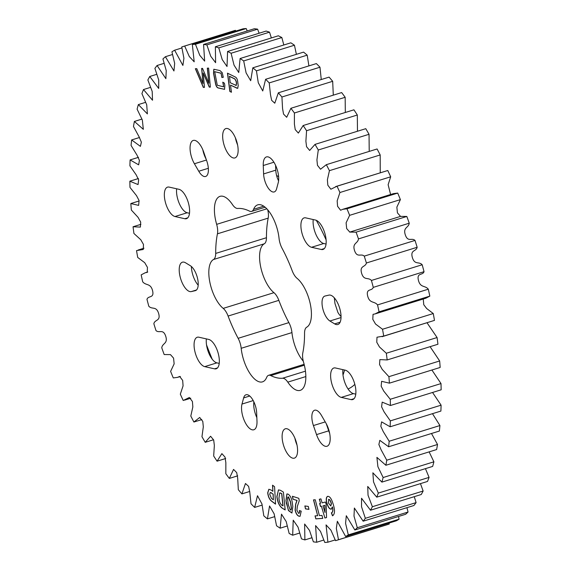 <?xml version="1.0" encoding="UTF-8"?>
<svg xmlns="http://www.w3.org/2000/svg" width="571" height="571" viewBox="0 0 571 571"><rect width="100%" height="100%" fill="white"/><g stroke="black" fill="none" stroke-linecap="round" stroke-linejoin="round"><path stroke-width="0.86" d="M341.037 316.448A13.319 5.696 72.8 0 1 337.861 312.33L334.97 303.551L334.306 297.834M278.577 180.921L277.427 178.295A13.319 5.696 72.8 0 1 276.257 174.034A13.319 5.696 72.8 0 1 275.779 170.165L275.579 165.319M354.841 384.383A117.533 50.227 72.8 0 1 348.067 389.008M238.128 338.317A88.148 37.672 -107.2 0 1 228.093 316.056A12.462 5.325 -107.2 0 0 223.197 308.383A26.937 11.513 -107.2 0 1 209.807 282.017A26.937 11.513 -107.2 0 1 213.518 259.505A12.462 5.325 -107.2 0 0 215.695 253.424A88.148 37.672 -107.2 0 1 217.437 233.817A12.462 5.325 -107.2 0 0 217.223 226.716A12.462 5.325 -107.2 0 0 216.652 224.346A26.937 11.513 -107.2 0 1 220.021 196.338A26.937 11.513 -107.2 0 1 232.447 204.561A12.462 5.325 -107.2 0 0 237.686 208.458A88.148 37.672 -107.2 0 1 249.47 211.113A12.462 5.325 -107.2 0 0 251.647 211.391A12.462 5.325 -107.2 0 0 253.574 209.321A26.937 11.513 -107.2 0 1 257.757 204.839A26.937 11.513 -107.2 0 1 278.298 233.403A26.937 11.513 -107.2 0 1 279.055 238.407A12.462 5.325 -107.2 0 0 282.11 248.385A88.148 37.672 -107.2 0 1 292.152 270.647A12.462 5.325 -107.2 0 0 297.048 278.32A26.937 11.513 -107.2 0 1 310.431 304.686A26.937 11.513 -107.2 0 1 306.727 327.197A12.462 5.325 -107.2 0 0 304.55 333.278A88.148 37.672 -107.2 0 1 302.801 352.885A12.462 5.325 -107.2 0 0 303.594 362.357A26.937 11.513 -107.2 0 1 304.843 367.467A26.937 11.513 -107.2 0 1 300.225 390.364A26.937 11.513 -107.2 0 1 287.798 382.142A12.462 5.325 -107.2 0 0 282.559 378.245A88.148 37.672 -107.2 0 1 270.775 375.59A12.462 5.325 -107.2 0 0 268.598 375.311A12.462 5.325 -107.2 0 0 266.664 377.381A26.937 11.513 -107.2 0 1 262.489 381.863A26.937 11.513 -107.2 0 1 241.19 348.296A12.462 5.325 -107.2 0 0 240.841 345.983A12.462 5.325 -107.2 0 0 238.128 338.317L288.89 322.615A12.462 5.325 72.8 0 1 291.595 330.281A12.462 5.325 72.8 0 1 291.945 332.593A26.937 11.513 72.8 0 0 303.287 361.2M267.713 209.8A12.462 5.325 72.8 0 1 267.985 211.006A12.462 5.325 72.8 0 1 268.199 218.115A88.148 37.672 72.8 0 0 266.45 237.722A12.462 5.325 72.8 0 1 264.273 243.803A26.937 11.513 72.8 0 0 260.569 266.314A26.937 11.513 72.8 0 0 273.952 292.68A12.462 5.325 72.8 0 1 278.848 300.353A88.148 37.672 72.8 0 0 288.89 322.615M264.073 177.802A13.319 5.696 -107.2 0 0 274.23 191.935A13.319 5.696 -107.2 0 0 276.607 188.787L278.248 182.641A15.36 6.566 72.8 0 0 275.629 165.426A15.36 6.566 72.8 0 0 266.436 156.925A15.36 6.566 72.8 0 0 263.252 165.519L263.595 173.934A13.319 5.696 -107.2 0 0 264.073 177.802M311.552 247.286A15.36 6.566 72.8 0 1 301.467 230.962A15.36 6.566 72.8 0 1 304.1 217.901A15.36 6.566 72.8 0 1 305.728 217.865L315.527 220.071A15.36 6.566 -107.2 0 1 325.213 234.624A15.36 6.566 -107.2 0 1 322.979 249.456A15.36 6.566 -107.2 0 1 321.352 249.491L311.552 247.286L323.736 243.517A15.36 6.566 -107.2 0 1 313.65 227.194A15.36 6.566 -107.2 0 1 313.208 219.55M322.508 307.405A13.319 5.696 -107.2 0 0 329.91 320.995L334.663 323.893A15.36 6.566 72.8 0 0 337.846 324.506A15.36 6.566 72.8 0 0 339.645 308.126A15.36 6.566 72.8 0 0 328.96 295.114L324.963 296.035A13.319 5.696 -107.2 0 0 324.792 296.085A13.319 5.696 -107.2 0 0 322.508 307.405M341.272 397.395A15.36 6.566 72.8 0 1 331.187 381.071A15.36 6.566 72.8 0 1 333.821 368.01A15.36 6.566 72.8 0 1 335.448 367.974L345.255 370.179A15.36 6.566 -107.2 0 1 354.934 384.733A15.36 6.566 -107.2 0 1 352.707 399.564A15.36 6.566 -107.2 0 1 351.079 399.607L341.272 397.395L353.456 393.626A15.36 6.566 -107.2 0 1 343.371 377.303A15.36 6.566 -107.2 0 1 342.928 369.658M312.337 421.555A13.319 5.696 -107.2 0 0 313.422 425.559L316.534 434.602A15.36 6.566 72.8 0 0 326.99 446.265A15.36 6.566 72.8 0 0 325.834 422.947L321.487 415.46A13.319 5.696 -107.2 0 0 314.621 410.228A13.319 5.696 -107.2 0 0 312.337 421.555M191.285 291.588A15.36 6.566 72.8 0 1 179.772 275.251A15.36 6.566 72.8 0 1 182.399 262.196A15.36 6.566 72.8 0 1 185.582 262.81L190.336 265.708A13.319 5.696 72.8 0 1 197.694 279.098A13.319 5.696 72.8 0 1 195.453 290.625A13.319 5.696 72.8 0 1 195.282 290.668L191.285 291.588L196.524 289.968M191.385 266.486A15.36 6.566 -107.2 0 0 191.949 271.482A15.36 6.566 -107.2 0 0 198.187 285.179M204.718 366.632A15.36 6.566 72.8 0 1 194.632 350.301A15.36 6.566 72.8 0 1 197.259 337.247A15.36 6.566 72.8 0 1 198.886 337.211L208.693 339.417A15.36 6.566 72.8 0 1 218.379 353.963A15.36 6.566 72.8 0 1 216.145 368.802A15.36 6.566 72.8 0 1 214.518 368.837L204.718 366.632L216.894 362.863L219.221 363.384M206.367 338.896A15.36 6.566 -107.2 0 0 206.809 346.533A15.36 6.566 -107.2 0 0 216.894 362.863M174.99 216.523A15.36 6.566 72.8 0 1 164.905 200.193A15.36 6.566 72.8 0 1 167.539 187.138A15.36 6.566 72.8 0 1 169.166 187.102L178.973 189.308A15.36 6.566 72.8 0 1 188.651 203.854A15.36 6.566 72.8 0 1 186.424 218.693A15.36 6.566 72.8 0 1 184.797 218.729L174.99 216.523L187.174 212.755L189.501 213.276M176.646 188.787A15.36 6.566 -107.2 0 0 177.089 196.424A15.36 6.566 -107.2 0 0 187.174 212.755M194.411 163.756A15.36 6.566 72.8 0 1 190.621 153.492A15.36 6.566 72.8 0 1 193.255 140.437A15.36 6.566 72.8 0 1 203.711 152.1L206.823 161.143A13.319 5.696 72.8 0 1 205.624 176.475A13.319 5.696 72.8 0 1 198.758 171.25L194.411 163.756L206.438 160.03M202.805 149.745A15.36 6.566 -107.2 0 0 206.152 159.202M256.993 421.191A15.36 6.566 72.8 0 1 253.81 429.777A15.36 6.566 72.8 0 1 242.097 413.49A15.36 6.566 72.8 0 1 241.99 404.061L243.639 397.916A13.319 5.696 72.8 0 1 246.015 394.775A13.319 5.696 72.8 0 1 252.789 399.836A13.319 5.696 72.8 0 1 256.643 412.769L256.993 421.191M253.867 401.877A15.36 6.566 -107.2 0 0 254.281 409.721A15.36 6.566 -107.2 0 0 256.843 417.615M282.674 441.847A15.36 6.566 72.8 0 1 285.307 428.792A15.36 6.566 72.8 0 1 297.013 445.08A15.36 6.566 72.8 0 1 294.386 458.135A15.36 6.566 72.8 0 1 282.674 441.847M223.225 141.629A15.36 6.566 72.8 0 1 225.859 128.575A15.36 6.566 72.8 0 1 237.572 144.856A15.36 6.566 72.8 0 1 234.938 157.917A15.36 6.566 72.8 0 1 223.225 141.629M235.416 137.875A15.36 6.566 -107.2 0 0 237.565 144.841M294.857 438.093A15.36 6.566 -107.2 0 0 297.013 445.059M326.269 423.732L328.71 430.834A15.36 6.566 -107.2 0 0 329.624 433.189M355.783 394.147L353.456 393.626M326.055 244.038L323.736 243.517M207.316 68.156L208.593 68.092L210.356 87.099L209.293 87.156L203.233 73.009L204.454 87.377L203.326 87.434L195.346 68.72L196.788 68.656L202.99 83.523L201.642 68.42L202.527 68.384L208.836 83.252L207.316 68.156M315.82 518.861L315.042 515.891L317.654 515.72L313.493 499.882L315.249 499.768L319.403 515.606L321.98 515.427L322.758 518.397L315.82 518.861L315.185 515.884M305.485 508.889L304.85 505.949L308.311 506.427L308.954 509.368L305.485 508.889L304.993 505.97M237.679 81.51L238.214 85.586L237.707 88.348L230.513 85.122L231.441 92.245L229.835 91.453L227.465 73.159L235.195 76.964C236.494 77.528 237.322 79.048 237.679 81.51M280.39 490.282L283.394 492.081L285.179 509.946L282.195 508.161C279.347 506.049 277.592 502.323 276.914 496.991L278.462 489.897L280.39 490.282M148.81 306.249A258.57 110.503 72.8 0 1 146.968 299.325C148.274 295.364 154.42 298.569 152.593 290.746C150.608 282.923 145.962 285.864 142.7 281.796A258.57 110.503 72.8 0 1 141.173 274.879L145.162 272.781L147.197 272.374L147.454 267.385L144.713 262.681L137.725 257.457A258.57 110.503 72.8 0 1 136.526 250.612L143.25 249.491L143.478 244.445L140.794 239.763L133.921 233.46A258.57 110.503 72.8 0 1 133.064 226.758L140.38 227.094L140.687 222.105L138.054 217.337L131.344 210.042A258.57 110.503 72.8 0 1 130.838 203.54L138.639 205.389L139.074 200.528L136.512 195.632L129.995 187.424A258.57 110.503 72.8 0 1 129.845 181.193L138.054 184.569L138.653 179.894L136.176 174.847L129.91 165.826A258.57 110.503 72.8 0 1 130.109 159.923L138.646 164.833L139.424 160.394L137.047 155.191L131.073 145.462A258.57 110.503 72.8 0 1 131.63 139.945L140.416 146.362L141.372 142.193L139.11 136.847L133.478 126.519A258.57 110.503 72.8 0 1 134.385 121.437L143.335 129.331L142.343 120.003L137.104 109.182A258.57 110.503 72.8 0 1 138.353 104.586L147.382 113.907L146.718 104.814L141.922 93.615A258.57 110.503 72.8 0 1 143.492 89.554L152.521 100.239L152.2 91.439L147.868 79.976A258.57 110.503 72.8 0 1 149.752 76.485L158.709 88.455L158.724 79.99L154.898 68.392A258.57 110.503 72.8 0 1 157.082 65.501L165.876 78.67L166.232 70.597L162.942 58.977A258.57 110.503 72.8 0 1 165.397 56.715L173.948 70.975L174.669 63.352L171.928 51.811A258.57 110.503 72.8 0 1 174.626 50.205L182.884 65.437L183.919 58.285L181.756 46.979A258.57 110.503 72.8 0 1 183.691 46.33A258.57 110.503 72.8 0 1 184.683 46.037L189.301 56.529L194.19 61.811L192.341 44.517A258.57 110.503 72.8 0 1 195.46 44.252L199.75 55.287L204.654 61.111L203.576 44.452A258.57 110.503 72.8 0 1 206.866 44.866L210.749 56.286L215.617 62.696L215.36 46.779A258.57 110.503 72.8 0 1 218.779 47.878L222.219 59.584L227.022 66.514L227.572 51.49A258.57 110.503 72.8 0 1 231.091 53.246L234.039 65.137L238.757 72.546L240.098 58.52A258.57 110.503 72.8 0 1 243.689 60.933L246.101 72.888L250.698 80.725L252.817 67.821A258.57 110.503 72.8 0 1 256.436 70.854L258.285 82.752L262.746 90.975L265.608 79.29A258.57 110.503 72.8 0 1 269.226 82.916L270.476 94.643L271.639 100.332L274.779 103.201L278.341 92.816A258.57 110.503 72.8 0 1 281.924 97.006L282.552 108.447L283.537 114.086L286.685 117.283L290.903 108.283A258.57 110.503 72.8 0 1 294.415 112.994L294.393 124.021L295.214 129.588L298.348 133.086L303.165 125.527A258.57 110.503 72.8 0 1 306.57 130.709L305.892 141.215L306.563 146.711L309.668 150.451L315.021 144.384A258.57 110.503 72.8 0 1 318.283 149.995L316.926 159.873L317.462 165.297L320.538 169.23L326.341 164.676A258.57 110.503 72.8 0 1 329.438 170.665L327.39 179.815L327.825 185.197L330.866 189.229L337.026 186.21A258.57 110.503 72.8 0 1 339.923 192.513L337.168 200.849L337.568 206.274L340.594 210.256L342.721 209.329L346.968 208.779A258.57 110.503 72.8 0 1 349.638 215.331L346.097 222.833L346.676 228.586L349.787 232.09L356.076 232.161A258.57 110.503 72.8 0 1 358.488 238.899C357.803 243.753 352.05 242.875 354.555 250.598C357.203 258.256 360.929 253.096 364.255 256.129A258.57 110.503 72.8 0 1 366.396 262.995C365.39 267.421 359.416 265.372 361.593 273.181C363.92 280.961 368.124 276.892 371.435 280.454A258.57 110.503 72.8 0 1 373.277 287.377C371.964 291.338 365.825 288.134 367.653 295.956C369.637 303.786 374.283 300.846 377.545 304.907A258.57 110.503 72.8 0 1 379.073 311.823L375.083 313.922L373.049 314.328L372.792 319.317L375.525 324.021L382.52 329.253A258.57 110.503 72.8 0 1 383.719 336.091L376.996 337.218L376.767 342.257L379.451 346.94L386.317 353.249A258.57 110.503 72.8 0 1 387.174 359.944L379.865 359.609L379.558 364.598L382.192 369.366L388.901 376.667A258.57 110.503 72.8 0 1 389.408 383.162L381.606 381.314L381.171 386.174L383.726 391.071L390.243 399.279A258.57 110.503 72.8 0 1 390.4 405.51L382.185 402.134L381.592 406.809L384.069 411.855L390.336 420.877A258.57 110.503 72.8 0 1 390.136 426.78L381.592 421.876L380.821 426.316L383.198 431.512L389.172 441.247A258.57 110.503 72.8 0 1 388.615 446.765L379.829 440.348L378.873 444.516L381.135 449.855L386.767 460.19A258.57 110.503 72.8 0 1 385.86 465.265L376.91 457.371L377.902 466.7L383.134 477.527A258.57 110.503 72.8 0 1 381.892 482.117L372.863 472.795L373.527 481.888L378.323 493.087A258.57 110.503 72.8 0 1 376.753 497.155L367.724 486.463L368.045 495.264L372.378 506.727A258.57 110.503 72.8 0 1 370.493 510.224L361.536 498.247L361.522 506.713L365.347 518.311A258.57 110.503 72.8 0 1 363.163 521.202L354.37 508.033L354.006 516.105L357.296 527.732A258.57 110.503 72.8 0 1 354.848 529.988L346.297 515.727L345.576 523.35L348.317 534.891A258.57 110.503 72.8 0 1 345.619 536.497L337.354 521.266L336.326 528.418L338.489 539.723A258.57 110.503 72.8 0 1 336.555 540.373A258.57 110.503 72.8 0 1 335.562 540.666L330.937 530.181L326.055 524.892L327.904 542.186A258.57 110.503 72.8 0 1 324.785 542.45L320.495 531.415L315.592 525.591L316.669 542.25A258.57 110.503 72.8 0 1 313.379 541.836L309.496 530.416L304.629 524.014L304.885 539.923A258.57 110.503 72.8 0 1 301.467 538.831L298.026 527.119L293.223 520.188L292.673 535.213A258.57 110.503 72.8 0 1 289.154 533.457L286.207 521.566L281.489 514.157L280.147 528.182A258.57 110.503 72.8 0 1 276.557 525.777L274.144 513.821L269.541 505.977L267.428 518.882A258.57 110.503 72.8 0 1 263.809 515.849L261.961 503.95L257.5 495.728L254.637 507.412A258.57 110.503 72.8 0 1 251.019 503.786L249.77 492.059L248.606 486.371L245.466 483.501L241.904 493.886A258.57 110.503 72.8 0 1 238.321 489.697L237.693 478.262L236.708 472.617L233.56 469.419L229.342 478.427A258.57 110.503 72.8 0 1 225.83 473.716L225.852 462.688L225.024 457.114L221.891 453.624L217.073 461.182A258.57 110.503 72.8 0 1 213.675 455.993L214.353 445.487L213.682 439.991L210.578 436.251L205.225 442.318A258.57 110.503 72.8 0 1 201.963 436.708L203.312 426.83L202.784 421.405L199.707 417.472L193.904 422.026A258.57 110.503 72.8 0 1 190.807 416.045L192.848 406.887L192.413 401.506L189.379 397.48L183.22 400.492A258.57 110.503 72.8 0 1 180.322 394.197L183.077 385.853L182.677 380.429L179.651 376.446L177.524 377.374L173.277 377.923A258.57 110.503 72.8 0 1 170.608 371.378L174.148 363.87L173.57 358.124L170.458 354.612L164.17 354.541A258.57 110.503 72.8 0 1 161.757 347.803C162.442 342.95 168.195 343.828 165.683 336.105C163.042 328.446 159.316 333.607 155.99 330.573A258.57 110.503 72.8 0 1 153.849 323.714C154.855 319.282 160.829 321.33 158.652 313.522C156.326 305.742 152.122 309.817 148.81 306.249M286.435 503.808L285.971 500.453L286.885 493.951L288.091 494.122C290.382 495.678 291.81 498.697 292.359 503.194L292.83 506.556L291.909 513.043L288.441 510.56L285.971 500.453M271.111 490.018L272.881 491.324L272.531 485.193L274.558 486.685L275.557 504.136L271.725 501.309C269.505 499.625 268.163 496.784 267.699 492.802L268.862 489.254L271.111 490.018M298.583 513.336C299.447 513.393 299.711 512.465 299.368 510.56L301.224 511.159L300.06 516.291L299.054 516.234C297.213 515.677 295.892 513.593 295.1 509.967L295.614 504.3L296.934 500.46L292.937 499.168L292.431 496.263L298.811 498.319L299.24 500.796L297.363 506.313L296.899 510.26L298.583 513.336L299.047 513.329M324.906 517.983L321.409 506.249L320.495 506.477L319.603 503.486L320.517 503.258L319.325 499.261L320.931 498.868L322.115 502.858L325.427 502.037L326.198 504.364L326.526 517.583L324.906 517.983L321.409 506.249M224.424 83.195L224.853 85.407L224.56 89.34L218.415 88.027C216.937 87.756 215.938 86.107 215.41 83.059L213.511 73.188L213.825 69.248L219.963 70.568L222.219 72.681L223.29 77.306L221.876 77.513L221.056 73.259L214.675 71.675L217.287 85.25L223.668 86.842L222.769 82.16L224.424 83.195M331.301 509.139C329.681 509.303 328.261 507.54 327.047 503.843C325.848 499.889 326.005 497.398 327.511 496.385C329.467 496.113 331.187 498.197 332.679 502.63L333.114 503.95C335.106 510.153 334.934 514.093 332.622 515.77L331.515 512.794C332.836 512.151 333.114 510.21 332.336 506.969L331.159 509.189M331.437 509.104C329.817 509.261 328.396 507.498 327.183 503.8C325.984 499.846 326.141 497.362 327.647 496.342L327.711 496.313M235.794 31.07L235.438 30.334A258.57 110.503 -107.2 0 0 234.445 30.627L183.691 46.33M247.229 30.948L246.215 28.55A258.57 110.503 -107.2 0 0 243.096 28.814L192.341 44.517M259.113 33.246L257.621 29.164A258.57 110.503 -107.2 0 0 254.331 28.75L203.576 44.452M271.353 37.943L269.533 32.169A258.57 110.503 -107.2 0 0 266.115 31.077L215.36 46.779M283.816 44.995L281.846 37.543A258.57 110.503 -107.2 0 0 278.327 35.787L227.572 51.49M296.385 54.338L294.443 45.223A258.57 110.503 -107.2 0 0 290.853 42.818L240.098 58.52M308.911 65.886L307.191 55.151A258.57 110.503 -107.2 0 0 303.572 52.118L252.817 67.821M321.259 79.54L319.981 67.214A258.57 110.503 -107.2 0 0 316.363 63.588L265.608 79.29M333.293 95.164L332.679 81.303A258.57 110.503 -107.2 0 0 329.096 77.114L278.341 92.816M345.312 112.487L345.17 97.284A258.57 110.503 -107.2 0 0 341.658 92.573L290.903 108.283M357.467 131.251L357.325 115.007A258.57 110.503 -107.2 0 0 353.927 109.818L303.165 125.527M369.223 151.415L369.037 134.292A258.57 110.503 -107.2 0 0 365.775 128.682L315.021 144.384M380.243 172.77L380.193 154.955A258.57 110.503 -107.2 0 0 377.096 148.974L326.341 164.676M390.607 194.511L388.13 184.726L390.678 176.803A258.57 110.503 -107.2 0 0 387.78 170.508L335.677 186.567M375.083 313.922L425.838 298.219L429.827 296.121A258.57 110.503 -107.2 0 0 428.3 289.204C425.038 285.136 420.392 288.077 418.407 280.254C416.58 272.431 422.726 275.636 424.032 271.675A258.57 110.503 -107.2 0 0 422.19 264.751C418.878 261.183 414.674 265.258 412.348 257.478C410.171 249.67 416.145 251.718 417.151 247.286A258.57 110.503 -107.2 0 0 415.01 240.427C411.684 237.393 407.958 242.554 405.317 234.895C402.805 227.172 408.558 228.05 409.243 223.197A258.57 110.503 -107.2 0 0 406.83 216.459L400.542 216.388L397.43 212.876L396.852 207.13L400.392 199.622A258.57 110.503 -107.2 0 0 397.723 193.077L393.476 193.626L342.721 209.329M382.127 336.69L434.474 320.388A258.57 110.503 -107.2 0 0 433.275 313.543L426.665 308.526L423.768 304.728L423.247 299.018M387.174 359.944L437.936 344.242A258.57 110.503 -107.2 0 0 437.079 337.54L427.029 322.793M389.408 383.162L440.162 367.46A258.57 110.503 -107.2 0 0 439.656 360.958L430.091 346.668M390.4 405.51L441.155 389.807A258.57 110.503 -107.2 0 0 441.005 383.576L431.904 370.015M390.136 426.78L440.891 411.077A258.57 110.503 -107.2 0 0 441.09 405.174L432.547 392.47M388.615 446.765L439.37 431.055A258.57 110.503 -107.2 0 0 439.927 425.538L432.483 413.675M385.86 465.265L436.615 449.563A258.57 110.503 -107.2 0 0 437.522 444.481L431.483 433.496M381.892 482.117L432.647 466.414A258.57 110.503 -107.2 0 0 433.896 461.818L429.135 451.875M376.753 497.155L427.508 481.446A258.57 110.503 -107.2 0 0 429.078 477.385L425.438 468.648M370.493 510.224L421.248 494.515A258.57 110.503 -107.2 0 0 423.132 491.024L420.463 483.63M363.163 521.202L413.918 505.499A258.57 110.503 -107.2 0 0 416.102 502.608L414.268 496.677M354.848 529.988L405.603 514.285A258.57 110.503 -107.2 0 0 408.058 512.023L406.93 507.662M345.619 536.497L396.374 520.795A258.57 110.503 -107.2 0 0 399.072 519.189L398.508 516.484M336.555 540.373L387.309 524.67A258.57 110.503 -107.2 0 0 389.244 524.021L389.094 523.05M140.909 224.332L133.064 226.758M139.096 200.985L130.838 203.54M138.453 178.53L129.845 181.193M138.517 157.325L130.109 159.923M139.517 137.504L131.63 139.945M141.865 119.125L134.385 121.437M145.562 102.352L138.353 104.586M150.537 87.37L143.492 89.554M156.732 74.323L149.752 76.485M164.07 63.338L157.082 65.501M172.492 54.516L165.397 56.715M181.906 47.95L174.626 50.205M235.438 30.334L184.683 46.037M246.215 28.55L195.46 44.252M257.621 29.164L206.866 44.866M269.533 32.169L218.779 47.878M281.846 37.543L231.091 53.246M294.443 45.223L243.689 60.933M307.191 55.151L256.436 70.854M319.981 67.214L269.226 82.916M332.679 81.303L281.924 97.006M345.17 97.284L294.415 112.994M357.325 115.007L306.57 130.709M369.037 134.292L318.283 149.995M380.193 154.955L329.438 170.665M337.026 186.21L387.78 170.508M390.678 176.803L339.923 192.513M346.968 208.779L397.723 193.077M400.392 199.622L349.638 215.331M356.076 232.161L406.83 216.459M409.243 223.197L358.488 238.899M364.255 256.129L415.01 240.427M417.151 247.286L366.396 262.995M371.435 280.454L422.19 264.751M424.032 271.675L373.277 287.377M377.545 304.907L428.3 289.204M429.827 296.121L379.073 311.823M382.52 329.253L433.275 313.543M434.474 320.388L383.719 336.091M386.317 353.249L437.079 337.54M388.901 376.667L439.656 360.958M390.243 399.279L441.005 383.576M390.336 420.877L441.09 405.174M389.172 441.247L439.927 425.538M386.767 460.19L437.522 444.481M383.134 477.527L433.896 461.818M378.323 493.087L429.078 477.385M372.378 506.727L423.132 491.024M365.347 518.311L416.102 502.608M357.296 527.732L408.058 512.023M348.317 534.891L399.072 519.189M338.489 539.723L389.244 524.021M327.904 542.186L335.206 539.93M316.669 542.25L323.771 540.052M304.885 539.923L311.887 537.754M292.673 535.213L299.647 533.057M280.147 528.182L287.184 526.005M267.428 518.882L274.615 516.662M254.637 507.412L262.089 505.114M241.904 493.886L249.741 491.46M229.342 478.427L237.707 475.836M217.073 461.182L225.688 458.513M205.225 442.318L213.533 439.749M193.904 422.026L201.777 419.585M286.107 500.41L286.956 493.929M291.974 513.022L288.541 510.453L286.571 503.765M290.446 509.946C291.374 509.91 291.624 508.747 291.196 506.47L290.568 502.002L288.626 496.963L288.105 496.927M290.817 510.024L290.311 509.989C291.239 509.946 291.488 508.79 291.06 506.506L290.432 502.045L288.169 496.898M288.626 496.963L288.491 497.006C287.541 497.077 287.299 498.29 287.763 500.653L288.369 505.014L290.311 509.989M285.172 509.81L282.195 508.161M282.331 508.119C279.483 506.006 277.727 502.287 277.049 496.948L276.914 496.991M277.049 496.948L276.835 496.17M276.971 496.128L278.534 489.875M280.853 493.123L279.654 492.923L278.941 498.233C279.183 501.516 280.175 503.872 281.91 505.299L283.038 505.849L281.817 493.701L279.726 492.909M281.817 493.701L280.718 493.166M282.902 505.892L281.681 493.744M272.674 485.3L272.881 491.324M275.543 503.993L271.853 501.267C269.64 499.582 268.299 496.749 267.835 492.759L267.699 492.802M267.835 492.759L268.934 489.233M271.375 492.78L270.261 492.488L269.74 494.286L271.518 498.447L273.366 499.818L273.181 494.115L270.326 492.466M273.366 499.818L273.045 494.158L271.239 492.816M237.779 88.327L236.644 88.134M236.779 88.091L230.513 85.122M231.419 92.124L229.835 91.453M229.97 91.41L227.615 73.231M235.837 85.372L236.63 83.966L236.294 81.417L235.009 78.991L229.506 76.278L230.199 82.709L236.337 85.514M235.702 85.414L236.494 84.008L236.158 81.453L234.874 79.026L229.371 76.321M300.125 516.27L299.19 516.198C297.348 515.634 296.028 513.55 295.236 509.924L295.749 504.257L297.07 500.417L292.937 499.168M293.073 499.125L292.58 496.313M298.719 513.3C299.582 513.35 299.846 512.423 299.504 510.517M308.94 509.303L305.621 508.847M321.544 506.206L320.495 506.477M320.631 506.441L319.739 503.451M319.46 499.225L320.517 503.258M326.526 517.576L325.042 517.94M324.999 512.515L324.935 505.371L323.008 505.856L324.999 512.515L324.799 505.406L323.008 505.856M313.636 499.875L317.654 515.72M322.751 518.368L315.956 518.818M224.631 89.319L218.55 87.984C217.073 87.713 216.074 86.064 215.545 83.016L213.647 73.145L213.897 69.234M223.29 77.285L221.876 77.513M222.012 77.47L221.056 73.259M221.191 73.216L214.675 71.675M222.933 82.26L223.668 86.842M210.356 87.063L209.293 87.156M209.429 87.113L203.233 73.009M204.454 87.342L203.326 87.434M203.462 87.392L195.496 68.713M201.784 68.413L202.99 83.523M207.451 68.149L208.836 83.252M332.5 515.82L331.366 512.858M331.651 512.751C332.972 512.108 333.25 510.167 332.472 506.934L332.336 506.969M330.802 505.906L331.451 503.743L331.094 502.658C330.431 500.482 329.631 499.375 328.682 499.347L328.546 503.137L330.759 505.92L331.316 503.786L330.959 502.701C330.295 500.524 329.496 499.418 328.546 499.389M276.585 175.504A117.533 50.227 72.8 0 1 278.634 176.682M316.305 220.327A117.533 50.227 72.8 0 1 326.105 239.87M344.606 370.037A117.533 50.227 72.8 0 1 343 375.004M216.652 224.346L266.828 208.822M287.798 382.142L305.835 376.56M341.03 317.555L329.91 320.995M325.227 421.912L313.422 425.559M249.748 396.024L243.639 397.916M253.21 400.592L241.99 404.061M208.336 168.281L198.758 171.25M187.788 217.808L184.797 218.729M217.508 367.917L214.518 368.837M328.71 430.834L316.534 434.602M354.07 398.679L351.079 399.607M340.116 322.201L334.663 323.893M324.349 248.571L321.352 249.491M275.779 170.165L263.595 173.934M273.909 162.221L263.252 165.519M282.559 378.245L305.449 371.164M253.574 209.321L263.731 206.181M217.437 233.817L268.199 218.115M215.695 253.424L266.45 237.722M213.518 259.505L264.273 243.803M223.197 308.383L273.952 292.68M228.093 316.056L278.848 300.353M241.19 348.296L291.945 332.593M270.775 375.59L304.343 365.204M206.538 344.927A229.192 97.948 -107.2 0 0 212.205 359.202M147.753 271.982L145.162 272.781M143.971 248.207L138.118 250.019M400.542 216.388L349.787 232.09M349.68 232.126L400.435 216.423M190.757 398.23L184.569 400.143M180.393 376.489L177.524 377.374M251.647 211.391L265.13 207.223M268.598 375.311L304.129 364.319"/></g></svg>
